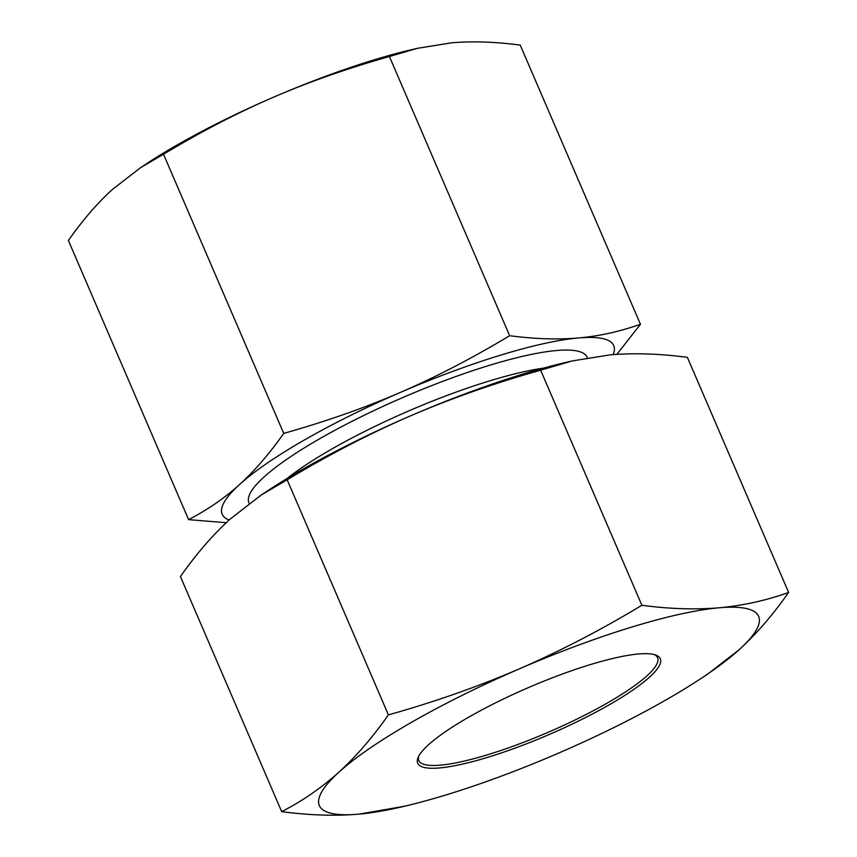 <?xml version="1.0" encoding="UTF-8"?>
<svg xmlns="http://www.w3.org/2000/svg" width="857" height="857" viewBox="0 0 857 857"><rect width="100%" height="100%" fill="white"/><g stroke="black" fill="none" stroke-linecap="round" stroke-linejoin="round"><path stroke-width="1.29" d="M640.458 324.278L520.22 45.089C494.735 41.779 471.789 41.029 451.393 42.85L417.327 48.335L389.421 56.53C347.074 68.506 308.274 82.143 273.029 97.419C237.764 112.631 201.256 131.56 163.505 154.217L140.537 167.683L112.513 189.376C97.644 202.809 82.936 219.831 68.378 240.463L188.604 519.642C207.769 509.69 224.77 497.971 239.596 484.484C254.465 471.05 269.173 454.028 283.731 433.406C326.089 421.419 364.878 407.793 400.123 392.517C435.399 377.305 471.907 358.376 509.658 335.719C535.143 339.029 558.089 339.768 578.486 337.958C598.914 336.201 619.568 331.638 640.458 324.278L616.901 354.337M140.537 167.683L146.858 163.516A213.168 41.404 -23.3 0 1 273.029 97.419A213.168 41.404 -23.3 0 1 410.674 49.899L417.327 48.335M389.421 56.53L509.658 335.719M163.505 154.217L283.731 433.406M613.194 354.594A213.168 41.404 156.7 0 0 578.486 337.958A213.168 41.404 156.7 0 0 400.123 392.517A213.168 41.404 156.7 0 0 239.596 484.484A213.168 41.404 156.7 0 0 229.098 520.017M226.194 522.716L188.604 519.642M654.459 654.652A129.975 25.249 -23.3 0 1 657.576 657.683A129.975 25.249 -23.3 0 1 549.069 731.899A129.975 25.249 -23.3 0 1 418.816 760.513A129.975 25.249 -23.3 0 1 418.752 756.163M550.044 734.138A132.064 25.646 156.7 0 0 655.884 655.102A132.064 25.646 156.7 0 0 528.855 687.41A132.064 25.646 156.7 0 0 418.098 757.513A132.064 25.646 156.7 0 0 550.044 734.138M404.59 806.233L358.901 814.15C334.948 816.153 309.206 815.318 281.674 811.633C302.382 801.016 321.461 787.872 338.89 772.189A239.157 46.449 156.7 0 0 358.901 814.15A239.157 46.449 156.7 0 0 404.59 806.233A239.157 46.449 156.7 0 0 559.01 752.928A239.157 46.449 156.7 0 0 700.565 678.765A239.157 46.449 156.7 0 0 739.109 649.756A239.157 46.449 156.7 0 0 719.098 607.795A239.157 46.449 156.7 0 0 518.988 669.017A239.157 46.449 156.7 0 0 338.89 772.189C356.244 756.335 372.752 737.224 388.403 714.877C434.113 702.076 477.638 686.789 518.988 669.017C560.264 651.063 601.228 629.82 641.882 605.278C669.403 608.963 695.145 609.798 719.098 607.795C742.976 605.61 766.158 600.489 788.622 592.444C772.971 614.79 756.463 633.891 739.109 649.756L707.668 674.095L700.565 678.765M788.622 592.444L687.378 357.358C659.858 353.684 634.116 352.848 610.163 354.841L571.951 361.001L540.638 370.203C494.928 383.004 451.403 398.291 410.053 416.063A239.157 46.449 -23.3 0 1 564.474 362.757L571.951 361.001M261.396 494.896L268.487 490.236A239.157 46.449 -23.3 0 1 410.053 416.063C368.778 434.017 327.813 455.26 287.159 479.791L261.396 494.896L229.955 519.246C212.6 535.1 196.092 554.211 180.441 576.557L281.674 811.633M287.159 479.791L388.403 714.877M540.638 370.203L641.882 605.278M286.827 478.667A171.571 33.327 -23.3 0 1 543.477 368.135M587.27 357.851A184.051 35.748 156.7 0 0 403.893 397.059A184.051 35.748 156.7 0 0 249.248 503.391"/></g></svg>
